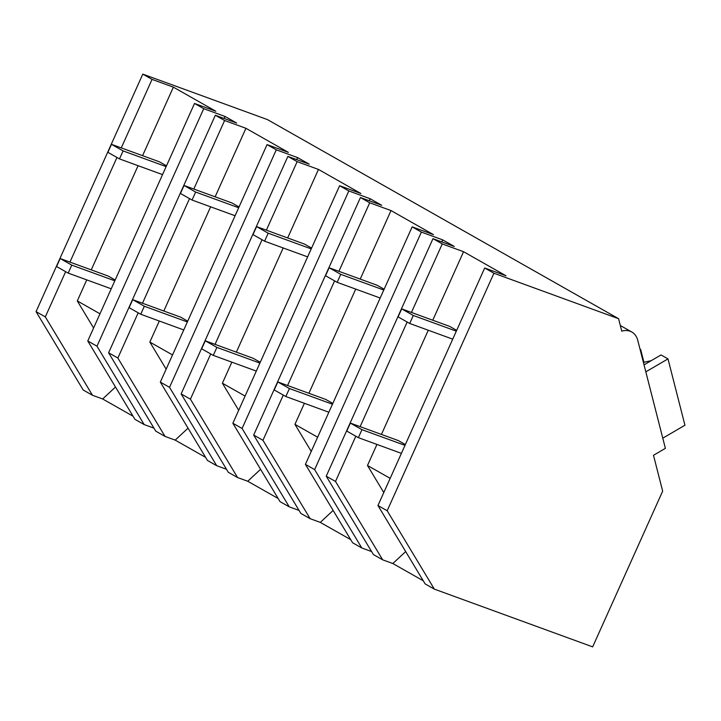 <?xml version="1.0" encoding="UTF-8"?>
<svg xmlns="http://www.w3.org/2000/svg" width="721" height="721" viewBox="0 0 721 721"><rect width="100%" height="100%" fill="white"/><g stroke="black" fill="none" stroke-linecap="round" stroke-linejoin="round"><path stroke-width="1.08" d="M36.05 311.634L45.315 316.889L92.486 395.27L83.212 390.016L36.05 311.634L142.794 74.128L267.446 119.596L618.573 318.7L621.754 331.146A20.098 15.033 -60.4 0 1 631.812 332.03A20.098 15.033 -60.4 0 1 637.743 340.258L665.384 448.345L653.487 455.284L662.662 491.145L592.671 646.872L434.339 589.12L387.177 510.747L493.921 273.232L618.573 318.7M45.315 316.889L65.647 271.673M69.946 262.102L116.964 157.466M121.263 147.904L152.059 79.382L173.373 87.16L215.822 111.232L194.517 103.454L203.728 108.682L225.042 116.46L236.65 123.039L215.336 115.261L224.61 120.515L245.924 128.293L288.373 152.365L267.058 144.597L276.278 149.824L297.593 157.593L309.201 164.172L287.886 156.403L297.151 161.657L318.466 169.435L360.924 193.507L339.609 185.73L348.829 190.957L370.134 198.735L381.742 205.314L360.437 197.536L369.702 202.799L391.016 210.568L433.465 234.64L412.16 226.872L421.37 232.099L442.685 239.868L454.293 246.456L432.979 238.678L442.252 243.932L463.558 251.71L506.016 275.782L484.701 268.005L493.921 273.232M142.794 74.128L152.059 79.382M484.701 268.005L377.957 505.52L425.129 583.893L434.339 589.12M423.245 580.775L392.837 563.525L405.68 551.574M432.979 238.678L326.234 476.193L373.406 554.566L382.671 559.82L392.837 563.525M412.16 226.872L305.416 464.378L352.578 542.751L361.798 547.978L371.594 551.556M350.703 539.632L320.295 522.392L333.129 510.441M360.437 197.536L253.693 435.051L300.855 513.424L310.129 518.678L320.295 522.392M339.609 185.73L232.865 423.245L280.027 501.618L289.247 506.845L299.044 510.414M278.153 498.499L247.745 481.249L260.587 469.299M287.886 156.403L181.142 393.909L228.314 472.291L237.579 477.545L247.745 481.249M267.058 144.597L160.323 382.103L207.486 460.476L216.706 465.703L226.502 469.281M205.602 457.357L175.194 440.116L188.037 428.166M215.336 115.261L108.601 352.776L155.763 431.149L165.028 436.403L175.194 440.116M194.517 103.454L87.773 340.97L134.935 419.343L144.155 424.57L153.952 428.139M133.061 416.215L102.652 398.974L115.486 387.024M92.486 395.27L102.652 398.974M99.985 313.797L77.3 300.927L93.595 328.01M77.3 300.927L86.754 279.883M91.252 269.87L138.081 165.686M142.578 155.673L173.373 87.16M224.141 118.469L225.042 116.46M87.773 340.97L96.993 346.197L203.728 108.682M96.993 346.197L144.155 424.57M441.784 241.886L442.685 239.868M326.234 476.193L335.508 481.448L382.671 559.82M335.508 481.448L355.832 436.223M360.13 426.652L407.158 322.026M411.457 312.454L442.252 243.932M390.169 478.347L367.485 465.487L383.779 492.56M367.485 465.487L376.948 444.433M381.445 434.43L428.265 330.236M432.771 320.223L463.558 251.71M377.957 505.52L387.177 510.747M108.601 352.776L117.865 358.031L165.028 436.403M117.865 358.031L138.189 312.806M142.488 303.235L189.515 198.608M193.814 189.037L224.61 120.515M172.526 354.93L149.842 342.069L166.145 369.152M149.842 342.069L159.305 321.025M163.802 311.012L210.631 206.828M215.128 196.815L245.924 128.293M160.323 382.103L169.534 387.33L216.706 465.703M169.534 387.33L276.278 149.824M296.682 159.611L297.593 157.593M181.142 393.909L190.416 399.173L237.579 477.545M190.416 399.173L210.739 353.948M215.038 344.377L262.056 239.742M266.364 230.179L297.151 161.657M245.077 396.072L222.392 383.212L238.687 410.285M222.392 383.212L231.847 362.158M236.353 352.154L283.173 247.961M287.67 237.948L318.466 169.435M232.865 423.245L242.085 428.472L289.247 506.845M242.085 428.472L348.829 190.957M369.233 200.753L370.134 198.735M253.693 435.051L262.958 440.306L310.129 518.678M262.958 440.306L283.281 395.081M287.589 385.51L334.607 280.884M338.906 271.312L369.702 202.799M317.628 437.205L294.943 424.345L311.238 451.427M294.943 424.345L304.397 403.3M308.894 393.287L355.723 289.103M360.221 279.09L391.016 210.568M305.416 464.378L314.635 469.605L361.798 547.978M314.635 469.605L421.37 232.099M645.818 371.838L667.988 358.896L684.95 425.228L662.779 438.17M667.988 358.896L661.022 354.939L644.033 364.862M643.97 362.429L640.645 349.415L639.996 349.045M643.402 362.384L651.198 360.68M640.645 349.415L640.239 350M60.167 258.533L56.58 266.527L68.189 273.115L71.776 265.121L60.167 258.533L108.123 276.026L115.162 280.018M68.189 273.115L111.214 288.806M71.776 265.121L114.81 280.811M132.718 299.675L129.122 307.669L140.73 314.248L144.326 306.254L132.718 299.675L180.674 317.168L187.712 321.16M140.73 314.248L183.765 329.948M144.326 306.254L187.352 321.954M205.269 340.808L201.673 348.802L213.281 355.39L216.877 347.396L205.269 340.808L253.215 358.301L260.254 362.293M213.281 355.39L256.306 371.081M216.877 347.396L259.902 363.087M277.81 381.95L274.223 389.944L285.831 396.523L289.418 388.529L277.81 381.95L325.766 399.443L332.805 403.436M285.831 396.523L328.857 412.223M289.418 388.529L332.444 404.229M350.361 423.092L346.765 431.086L358.373 437.665L361.969 429.671L350.361 423.092L398.316 440.576L405.355 444.569M358.373 437.665L401.399 453.356M361.969 429.671L404.995 445.362M111.494 144.335L107.898 152.329L119.506 158.908L123.102 150.914L111.494 144.335L159.449 161.828L166.488 165.821M119.506 158.908L162.54 174.608M123.102 150.914L166.127 166.614M184.044 185.477L180.448 193.471L192.056 200.05L195.652 192.056L184.044 185.477L232 202.971L239.03 206.954M192.056 200.05L235.082 215.741M195.652 192.056L238.678 207.756M256.586 226.61L252.999 234.604L264.607 241.193L268.194 233.198L256.586 226.61L304.541 244.104L311.58 248.096M264.607 241.193L307.633 256.883M268.194 233.198L311.22 248.889M329.137 267.752L325.541 275.746L337.149 282.326L340.745 274.331L329.137 267.752L377.092 285.246L384.131 289.238M337.149 282.326L380.174 298.025M340.745 274.331L383.77 290.031M401.687 308.885L398.091 316.88L409.699 323.468L413.295 315.474L401.687 308.885L449.634 326.379L456.672 330.371M409.699 323.468L452.725 339.158M413.295 315.474L456.321 331.164M631.812 332.03L620.312 325.513"/></g></svg>
